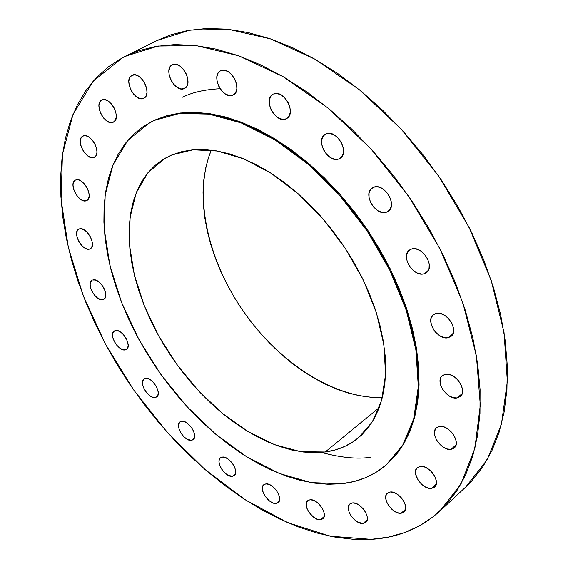<?xml version="1.0" encoding="UTF-8"?>
<svg xmlns="http://www.w3.org/2000/svg" width="568" height="568" viewBox="0 0 568 568"><rect width="100%" height="100%" fill="white"/><g stroke="black" fill="none" stroke-linecap="round" stroke-linejoin="round"><path stroke-width="0.85" d="M386.283 212.276L389.449 210.196L391.21 206.496L391.274 201.746L389.62 196.67L386.51 192.055L382.413 188.619L377.976 186.886L373.879 187.12C384.493 182.818 397.877 205.602 388.157 211.367L386.283 212.276C375.555 216.309 362.448 193.638 372.232 187.923L373.879 187.12L370.755 189.265L369.058 192.985L369.044 197.707L370.698 202.719L373.765 207.263L377.798 210.678L382.186 212.439L386.283 212.276M338.705 158.99L341.723 156.775L343.342 152.962L343.306 148.134L341.609 143.029L338.514 138.443L334.495 135.085L330.185 133.473L326.245 133.842C336.732 129 350.094 152.877 339.991 158.358L338.705 158.99C328.105 163.563 315.013 139.806 325.173 134.368L323.27 136.128L321.715 139.962L321.793 144.755L323.49 149.796L326.543 154.319L330.498 157.648L334.765 159.296L338.705 158.99M285.917 118.904L288.736 116.61L290.191 112.755L290.042 107.92L288.317 102.851L285.264 98.335L281.366 95.069L277.227 93.557L273.485 94.025C283.659 88.814 296.894 113.415 286.698 118.513L285.917 118.904C275.643 123.852 262.657 99.386 272.903 94.316L270.709 96.39L269.31 100.266L269.495 105.066L271.22 110.071L274.23 114.523L278.071 117.761L282.168 119.308L285.917 118.904M232.958 95.076L235.564 92.769L236.849 88.942L236.6 84.17L234.854 79.193L231.879 74.784L228.123 71.618L224.182 70.191L220.661 70.709C230.352 65.327 243.388 90.163 233.377 94.863L232.958 95.076C223.167 100.188 210.366 75.501 220.419 70.83L218.091 73.073L216.862 76.921L217.139 81.657L218.886 86.57L221.825 90.923L225.524 94.061L229.429 95.523L232.958 95.076M184.401 88.48L186.801 86.215L187.93 82.488L187.596 77.844L185.85 73.002L182.953 68.721L179.36 65.654L175.618 64.276L172.317 64.787C181.44 59.47 194.22 84.05 184.614 88.367L184.401 88.48C175.192 93.542 162.618 69.118 172.26 64.816L169.953 67.109L168.873 70.858L169.236 75.473L170.982 80.251L173.843 84.476L177.386 87.522L181.093 88.935L184.401 88.48M143.768 98.243L145.99 96.077L146.984 92.485L146.587 88.012L144.854 83.34L142.05 79.193L138.606 76.211L135.063 74.862L131.961 75.331C140.495 70.262 152.977 94.167 143.917 98.165L143.768 98.243C135.156 103.078 122.865 79.328 131.961 75.338L129.774 77.553L128.822 81.16L129.248 85.605L130.981 90.22L133.75 94.316L137.151 97.277L140.665 98.654L143.768 98.243M113.337 122.17L115.41 120.139L116.298 116.717L115.865 112.436L114.154 107.941L111.442 103.93L108.14 101.026L104.761 99.677L101.828 100.074C109.823 95.374 121.971 118.336 113.508 122.084L113.337 122.17C105.272 126.65 93.301 103.837 101.786 100.096L99.791 102.155L98.938 105.591L99.407 109.851L101.111 114.296L103.795 118.258L107.054 121.14L110.398 122.518L113.337 122.17M94.196 157.35L96.155 155.469L96.979 152.238L96.517 148.149L94.842 143.832L92.215 139.948L89.034 137.101L85.796 135.731L82.999 136.043C90.518 131.797 102.325 153.658 94.466 157.215L94.196 157.35C86.606 161.39 74.962 139.671 82.843 136.121L81.068 137.974L80.287 141.219L80.77 145.287L82.438 149.554L85.037 153.395L88.182 156.221L91.391 157.613L94.196 157.35M86.506 200.646L88.402 198.921L89.176 195.875L88.722 191.97L87.089 187.816L84.525 184.039L81.444 181.235L78.306 179.836L75.601 180.042C82.75 176.279 94.231 197.018 86.918 200.447L86.506 200.646C79.293 204.217 67.975 183.613 75.295 180.191L73.741 181.817L73.002 184.877L73.485 188.754L75.111 192.871L77.638 196.599L80.692 199.382L83.801 200.809L86.506 200.646M89.794 248.997L91.647 247.414L92.414 244.545L91.973 240.818L90.383 236.799L87.884 233.114L84.866 230.338L81.799 228.883L79.151 228.982C86.031 225.702 97.206 245.369 90.383 248.72L89.794 248.997C82.85 252.1 71.824 232.56 78.661 229.216L77.319 230.608L76.588 233.491L77.056 237.204L78.64 241.18L81.11 244.822L84.092 247.584L87.138 249.054L89.794 248.997M103.156 299.577L105.009 298.143L105.79 295.424L105.378 291.846L103.823 287.94L101.367 284.32L98.392 281.543L95.353 280.038L92.719 280.031C99.436 277.198 110.362 295.9 103.944 299.222L103.156 299.577C96.375 302.24 85.605 283.659 92.03 280.351L90.894 281.508L90.149 284.241L90.582 287.813L92.13 291.675L94.558 295.253L97.504 298.008L100.522 299.528L103.156 299.577M125.457 349.852L127.346 348.539L128.162 345.955L127.793 342.49L126.273 338.67L123.845 335.084L120.877 332.294L117.832 330.725L115.183 330.611C121.829 328.19 132.557 346.075 126.465 349.405L125.457 349.852C118.74 352.11 108.168 334.346 114.267 331.023L115.183 330.611L113.323 331.968L112.535 334.566L112.933 338.024L114.445 341.801L116.852 345.344L119.784 348.113L122.802 349.696L125.457 349.852M155.412 397.486L157.357 396.286L158.238 393.809L157.911 390.429L156.427 386.659L154.006 383.088L151.017 380.269L147.936 378.629L145.231 378.416C151.904 376.343 162.512 393.56 156.661 396.954L155.412 397.486C148.667 399.403 138.216 382.3 144.073 378.913L145.231 378.416L143.306 379.658L142.483 383.762L143.42 387.376L145.401 391.075L149.64 395.591L152.7 397.238L155.412 397.486M191.586 440.335L194.142 438.425L191.586 440.335L193.624 439.227L194.59 436.82L194.32 433.49L192.857 429.742L190.422 426.156L187.397 423.281L184.238 421.562L181.44 421.264C188.228 419.489 198.793 436.21 193.106 439.71L191.586 440.335C184.735 441.954 174.326 425.347 180.02 421.861L181.44 421.264L179.431 422.422L178.494 426.419L179.389 429.997L181.362 433.696L184.117 436.962L187.234 439.298L191.586 440.335M232.411 476.325L235.351 474.003L232.411 476.325L234.57 475.281L235.628 472.924L235.422 469.608L233.981 465.845L231.517 462.21L228.414 459.271L225.148 457.481L222.237 457.098C229.216 455.557 239.824 471.951 234.215 475.601L232.411 476.325C225.361 477.709 214.917 461.429 220.533 457.794L222.237 457.098L220.107 458.184L219.078 460.563L219.035 462.132L219.887 465.71L221.868 469.438L224.672 472.761L227.882 475.167L232.411 476.325M276.062 503.447L279.399 500.685L276.062 503.447L278.363 502.446L279.534 500.096L279.399 496.766L277.972 492.953L275.459 489.247L272.257 486.229L268.863 484.355L265.796 483.908C273.045 482.53 283.787 498.761 278.171 502.609L276.062 503.447C268.735 504.661 258.17 488.537 263.793 484.71L265.796 483.908L263.524 484.958L262.388 487.323L262.551 490.645L265.114 496.297L269.623 501.082L272.995 502.964L276.062 503.447M423.927 273.847L428.165 270.659L423.927 273.847L427.2 271.951L429.053 268.437L429.195 263.829L427.59 258.838L424.488 254.237L420.363 250.744L415.868 248.891L411.686 248.961C422.209 245.291 435.5 266.79 426.376 272.69L423.927 273.847C413.284 277.262 400.27 255.87 409.464 250.026L411.686 248.961L408.456 250.928L406.667 254.471L406.404 256.672L407.178 261.521L409.556 266.342L413.177 270.418L417.515 273.137L421.917 274.096L423.927 273.847M448.131 337.747L452.945 333.842L448.131 337.747L451.432 336.05L453.321 332.749L453.512 328.332L451.958 323.476L448.89 318.939L444.801 315.417L440.306 313.465L436.117 313.366C446.384 310.341 459.462 330.541 451.035 336.398L448.131 337.747C437.743 340.53 424.949 320.423 433.427 314.622L436.117 313.366L432.859 315.126L431.027 318.456L430.743 320.565L431.467 325.244L433.796 329.965L435.464 332.124L439.497 335.61L443.942 337.584L448.131 337.747M457.126 397.948L462.189 393.589L457.126 397.948L460.378 396.457L462.253 393.375L462.459 389.172L460.946 384.486L457.95 380.042L453.924 376.534L449.508 374.504L445.383 374.255C455.266 371.806 468.025 390.848 460.307 396.521L457.126 397.948C447.13 400.17 434.634 381.22 442.401 375.604L445.383 374.255L442.167 375.81L441.066 377.195L440.058 380.915L440.754 385.402L443.033 389.996L448.628 395.591L453.001 397.643L457.126 397.948M451.006 449.366L456.054 444.858L451.006 449.366L454.159 448.053L455.969 445.191L456.154 441.194L454.677 436.693L451.759 432.376L447.854 428.911L443.565 426.838L439.568 426.461C448.99 424.481 461.372 442.564 454.279 447.946L451.006 449.366C441.478 451.134 429.344 433.15 436.48 427.818L439.568 426.461L436.458 427.832L435.386 429.117L434.421 432.617L435.109 436.913L437.332 441.35L442.77 446.853L447.009 448.94L451.006 449.366M431.446 488.445L436.281 484.05L431.446 488.445L434.442 487.273L436.153 484.589L436.295 480.798L434.839 476.474L432.014 472.292L428.251 468.898L424.133 466.818L420.299 466.356C429.238 464.73 441.215 482.055 434.641 487.103L431.446 488.445C422.407 489.879 410.664 472.647 417.274 467.641L420.299 466.356L417.338 467.585L415.684 470.297L415.577 474.074L418.289 480.464L421.598 484.284L425.567 487.074L429.6 488.402L431.446 488.445M401.093 513.287L405.609 509.191L401.093 513.287L403.919 512.222L405.502 509.681L405.58 506.06L404.146 501.906L401.406 497.859L397.792 494.558L393.865 492.499L390.23 491.995C398.679 490.589 410.266 507.366 404.089 512.073L401.093 513.287C392.545 514.516 381.185 497.831 387.383 493.166L390.23 491.995L387.44 493.116L385.906 495.679L385.693 497.383L386.403 501.317L388.519 505.449L391.707 509.155L395.505 511.882L399.347 513.216L401.093 513.287M320.437 519.755L324.172 516.532L320.437 519.755L322.901 518.769L324.2 516.397L324.143 513.01L322.716 509.113L320.139 505.314L316.816 502.197L313.259 500.252L310.021 499.762C317.611 498.47 328.56 514.707 322.858 518.804L320.437 519.755C312.762 520.884 301.998 504.753 307.714 500.685L310.021 499.762L307.586 500.798L306.322 503.191L306.969 508.474L308.992 512.35L313.664 517.27L317.192 519.23L320.437 519.755M363.058 523.497L367.198 519.812L363.058 523.497L365.7 522.489L367.141 520.061L367.155 516.568L365.728 512.556L363.073 508.644L359.615 505.435L355.873 503.425L352.444 502.914C360.439 501.615 371.671 518.03 365.785 522.418L363.058 523.497C354.972 524.626 343.938 508.31 349.845 503.958L352.444 502.914L349.831 503.972L348.433 506.429L349 511.86L351.067 515.858L354.141 519.45L357.769 522.106L363.058 523.497M451.368 336.107L451.269 335.198M220.136 88.722C204.814 89.488 192.325 92.307 182.669 97.178M321.332 452.419L321.332 452.419C341.063 457.716 357.563 459.32 370.833 457.233M122.787 57.545L138.564 50.765L155.93 46.391L174.759 44.581L194.881 45.461L216.103 49.125L238.205 55.628L260.918 64.979L283.972 77.149L307.061 92.052L329.859 109.546L352.053 129.433L373.304 151.478L393.305 175.377L411.75 200.802L428.386 227.392L442.976 254.762L455.323 282.509L465.277 310.242L472.753 337.569L477.688 364.131L480.081 389.591L479.974 413.639L477.454 436.018L472.626 456.509L465.632 474.933L456.636 491.15L445.823 505.073L433.377 516.639L419.496 525.833L404.38 532.656L388.228 537.136L371.224 539.337L330.129 536.185L287.543 522.574L245.213 499.783L204.629 469.168L167.084 432.113L133.7 389.989L105.485 344.18L83.389 296.113L68.302 247.321L61.074 199.474L62.452 154.425L73.045 114.246L93.188 81.174L122.787 57.545L125.294 56.26L158.089 46.043L196.343 45.625L238.709 55.806L283.389 76.808L328.212 108.183L370.79 148.702L408.754 196.414L440.001 248.784L462.885 302.929L476.417 355.937L480.301 405.154L474.862 448.386L460.975 484.035L439.838 511.108C420.639 528.389 397.77 537.804 371.224 539.337L353.552 539.323L335.383 537.179L316.894 532.997L298.228 526.891L279.534 518.96L260.953 509.318L242.607 498.086L224.616 485.37L207.093 471.284L190.131 455.955L173.843 439.49L158.309 422.003L143.626 403.614L129.866 384.43L117.129 364.578L105.485 344.18L95.012 323.341L85.789 302.197L77.88 280.869L71.369 259.498L66.328 238.226L62.814 217.196L60.897 196.556L60.641 176.478L62.104 157.123L65.32 138.67L70.34 121.303L77.177 105.215L85.86 90.603L96.375 77.653L108.701 66.57L122.787 57.545M386.197 464.958L403.436 444.503L414.434 418.105L419.028 385.999L416.642 349.419L407.086 309.993L390.599 269.637L367.886 230.423L340.097 194.434L308.694 163.513L275.359 139.153L241.819 122.361L209.684 113.643L180.361 112.989L154.177 120.423L179.552 113.437L208.868 114.097L241.009 122.83L274.557 139.629L307.899 164.01L339.316 194.952L367.12 230.963L389.84 270.19L406.34 310.561L415.911 350.009L418.311 386.595L413.731 418.701L402.733 445.106L386.169 464.986C373.524 475.693 358.656 481.941 341.567 483.737L328.389 484.277L314.743 483.155L300.749 480.443L286.542 476.19L272.235 470.474L257.936 463.381L243.764 454.982L229.82 445.376L216.195 434.641L202.989 422.876L190.28 410.174L178.167 396.634L166.715 382.356L156.001 367.439L146.104 351.975L137.094 336.086L129.028 319.876L121.985 303.44L116.007 286.911L111.158 270.396L107.494 254.01L105.059 237.893L103.901 222.159L104.058 206.944L105.549 192.389L108.41 178.622L112.649 165.785L118.265 154.02L125.258 143.47L133.608 134.261L143.264 126.536L154.177 120.423L166.282 116.021L179.481 113.444L193.66 112.769L208.704 114.069L224.445 117.384L240.74 122.723L257.382 130.079L274.188 139.401L290.951 150.626L307.451 163.627L323.483 178.274L338.819 194.391L353.268 211.786L366.63 230.232L378.728 249.494L389.407 269.31L398.537 289.417L406.014 309.567L411.772 329.497L415.748 348.951L417.934 367.709L418.346 385.544L417.004 402.279L413.987 417.728L409.365 431.765L403.23 444.275L395.697 455.153L386.893 464.347L376.946 471.816L365.984 477.532L354.148 481.501L341.567 483.737L311.186 482.615L279.215 473.442L247.037 457.041L215.868 434.364L186.822 406.461L160.872 374.426L138.883 339.416L121.666 302.637L109.915 265.384L104.249 229.011L105.172 194.994L113.011 164.89L127.857 140.282L149.505 122.759L154.986 119.983L149.632 122.688M325.201 452L379.261 407.59L325.201 452L300.706 451.674L274.713 444.744L248.351 431.801L222.663 413.575L198.601 390.905L177.024 364.72L158.692 335.986L144.286 305.761L134.403 275.139L129.547 245.284L130.079 217.416L136.228 192.786L148.007 172.651L165.189 158.216L171.955 154.886L193.106 149.789L217.331 151.024L243.672 158.848L270.971 173.169L297.909 193.511L323.142 218.999L345.365 248.429L363.428 280.308L376.463 313.025L383.911 344.939L385.573 374.525L381.582 400.483L372.345 421.804L358.529 437.793C349 445.582 337.889 450.317 325.201 452L335.368 449.899L344.897 446.384L353.665 441.442L361.575 435.095L368.511 427.363L374.397 418.296L379.133 407.952L382.633 396.407L384.841 383.769L385.693 370.159L385.161 355.703L383.215 340.566L379.864 324.903L375.114 308.9L369.022 292.754L361.639 276.659L353.047 260.804L343.349 245.397L332.656 230.629L321.119 216.678L308.864 203.72L296.063 191.899L282.864 181.355L269.431 172.196L255.941 164.521L242.536 158.387L229.38 153.836L216.621 150.896L204.381 149.561L192.786 149.817L181.945 151.606L171.955 154.886L162.895 159.587L154.83 165.615L147.815 172.892L141.886 181.306L137.066 190.749L133.381 201.122L130.839 212.311L129.419 224.197L129.128 236.671L129.937 249.615L131.811 262.92L134.737 276.474L138.663 290.17L143.555 303.908L149.356 317.576L156.022 331.08L163.506 344.314L171.735 357.187L180.659 369.605L190.202 381.483L200.312 392.715L210.905 403.237L221.903 412.95L233.242 421.775L244.829 429.635L256.58 436.458L268.401 442.174L280.201 446.711L291.888 450.012L303.355 452.029L314.494 452.703L325.201 452M211.31 150.129C193.006 194.064 207.277 259.114 243.097 310.98C278.98 362.796 334.808 399.112 382.37 397.493L370.968 397.266L359.523 395.733L347.893 392.935L336.178 388.924L324.477 383.755L312.883 377.493L301.48 370.194L290.362 361.937L279.598 352.792L269.282 342.838L259.484 332.152L250.261 320.828L241.698 308.935L233.846 296.574L226.767 283.837L220.519 270.808L215.151 257.588L210.707 244.275L207.242 230.97L204.785 217.771L203.372 204.799L203.032 192.147L203.784 179.928L205.651 168.256L208.633 157.237L211.31 150.129M386.822 464.418L396.393 454.556L403.926 443.672L410.068 431.169L414.697 417.132L417.721 401.675L419.063 384.955L418.659 367.12L416.479 348.369L412.503 328.922L406.759 308.999L399.29 288.856L390.159 268.756L379.488 248.947L367.397 229.699L354.041 211.261L339.607 193.88L324.271 177.77L308.246 163.13L291.746 150.137L274.99 138.926L258.191 129.611L241.542 122.262L225.262 116.923L209.514 113.621L194.469 112.322L180.29 113.004L167.084 115.581L154.986 119.983L150.172 122.39M439.994 510.966L465.71 487.046L487.138 459.831L501.423 424.26L507.352 381.341L504.057 332.663L491.192 280.407L469.026 227.186L438.517 175.839L401.249 129.17L359.267 89.645L314.921 59.164L270.538 38.901L228.286 29.295L189.96 30.104L156.938 40.555L125.4 56.211M465.554 487.188L471.76 480.954L482.722 466.96L491.895 450.729L499.094 432.347L504.15 411.963L506.933 389.747L507.316 365.927L505.229 340.757L500.621 314.544L493.493 287.607L483.9 260.321L471.923 233.05L457.716 206.191L441.45 180.134L423.366 155.242L403.713 131.875L382.789 110.355L360.9 90.972L338.365 73.954L315.496 59.491L292.619 47.726L270.034 38.73L248.017 32.539L226.824 29.145L206.688 28.485L187.802 30.473L170.329 34.975L156.839 40.605"/></g></svg>
